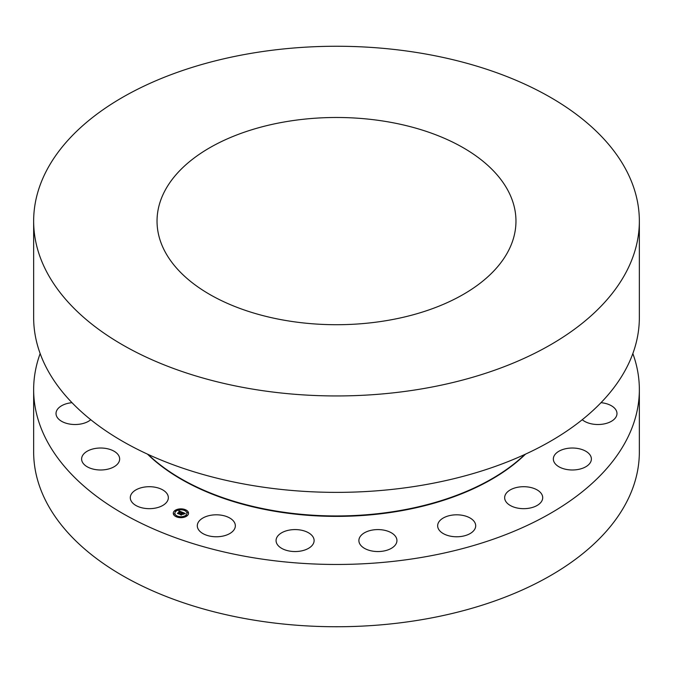 <?xml version="1.0" encoding="UTF-8"?>
<svg xmlns="http://www.w3.org/2000/svg" width="673" height="673" viewBox="0 0 673 673"><rect width="100%" height="100%" fill="white"/><g stroke="black" fill="none" stroke-linecap="round" stroke-linejoin="round"><path stroke-width="1.01" d="M143.963 508.224A19.021 10.987 180 0 1 130.293 497.684A19.021 10.987 180 0 1 154.672 487.151A19.021 10.987 180 0 1 168.343 497.684A19.021 10.987 180 0 1 143.963 508.224M632.847 353.569A302.85 174.845 180 0 1 639.35 389.617A302.85 174.845 180 0 1 421.761 557.395A302.85 174.845 180 0 1 33.65 389.617A302.85 174.845 180 0 1 40.153 353.569M89.904 468.072A19.021 10.987 180 0 1 81.618 459.003A19.021 10.987 180 0 1 91.764 449.286A19.021 10.987 180 0 1 111.373 449.934A19.021 10.987 180 0 1 119.659 459.003A19.021 10.987 180 0 1 109.514 468.719A19.021 10.987 180 0 1 89.904 468.072M90.762 419.716A19.021 10.987 180 0 1 59.981 420.238A19.021 10.987 180 0 1 56.019 413.525A19.021 10.987 180 0 1 72.003 402.681M600.997 402.681A19.021 10.987 180 0 1 615.871 409.832A19.021 10.987 180 0 1 616.981 413.525A19.021 10.987 180 0 1 603.563 424.024A19.021 10.987 180 0 1 582.238 419.716M591.374 458.683A19.021 10.987 180 0 1 591.382 459.003A19.021 10.987 180 0 1 572.639 469.981A19.021 10.987 180 0 1 553.349 459.323A19.021 10.987 180 0 1 553.341 459.003A19.021 10.987 180 0 1 572.084 448.025A19.021 10.987 180 0 1 591.374 458.683M541.933 500.779A19.021 10.987 180 0 1 520.978 508.561A19.021 10.987 180 0 1 504.657 497.684A19.021 10.987 180 0 1 505.423 494.596A19.021 10.987 180 0 1 526.387 486.815A19.021 10.987 180 0 1 542.707 497.684A19.021 10.987 180 0 1 541.933 500.779M472.379 531.99A19.021 10.987 180 0 1 451.061 536.288A19.021 10.987 180 0 1 437.652 525.79A19.021 10.987 180 0 1 440.975 519.598A19.021 10.987 180 0 1 462.292 515.299A19.021 10.987 180 0 1 475.702 525.79A19.021 10.987 180 0 1 472.379 531.99M389.532 549.261A19.021 10.987 180 0 1 369.519 550.421A19.021 10.987 180 0 1 358.886 540.57A19.021 10.987 180 0 1 366.289 531.872A19.021 10.987 180 0 1 386.302 530.711A19.021 10.987 180 0 1 396.935 540.57A19.021 10.987 180 0 1 389.532 549.261M301.487 550.909A19.021 10.987 180 0 1 276.065 540.57A19.021 10.987 180 0 1 288.692 530.223A19.021 10.987 180 0 1 314.114 540.57A19.021 10.987 180 0 1 301.487 550.909M216.866 536.768A19.021 10.987 180 0 1 197.298 525.79A19.021 10.987 180 0 1 215.772 514.811A19.021 10.987 180 0 1 235.348 525.79A19.021 10.987 180 0 1 216.866 536.768M187.077 515.846A7.63 4.4 0 0 0 188.533 513.263A7.63 4.4 0 0 0 183.266 509.074A7.63 4.4 0 0 0 174.736 510.672A7.63 4.4 0 0 0 173.281 513.263A7.63 4.4 0 0 0 178.547 517.453A7.63 4.4 0 0 0 187.077 515.846M639.35 389.617L639.35 451.894A302.85 174.845 180 0 1 421.761 619.673A302.85 174.845 180 0 1 33.65 451.894L33.65 389.617M188.533 513.297A7.63 4.4 0 0 0 183.233 509.141A7.63 4.4 0 0 0 174.736 510.748A7.63 4.4 0 0 0 173.281 513.297M524.932 454.401A219.844 126.928 180 0 1 398.399 510.815A219.844 126.928 180 0 1 148.068 454.401M174.896 513.297A6.007 3.466 0 0 0 174.896 513.331A6.007 3.466 0 0 0 179.052 516.637A6.007 3.466 0 0 0 185.765 515.375A6.007 3.466 0 0 0 186.917 513.331A6.007 3.466 0 0 0 186.917 513.297M184.452 510.075L185.378 510.075M185.967 515.611L186.875 515.611M187.178 512.649L188.103 512.649M176.444 516.485L177.352 516.485M181.517 517.184L182.433 517.184M174.93 510.984L175.846 510.984M179.38 509.411L180.297 509.411M173.71 513.911L174.627 513.911M176.04 511.219A6.007 3.466 0 0 0 174.896 513.263A6.007 3.466 0 0 0 179.052 516.561A6.007 3.466 0 0 0 185.765 515.299A6.007 3.466 0 0 0 186.917 513.263A6.007 3.466 0 0 0 182.762 509.966A6.007 3.466 0 0 0 176.04 511.219M186.051 515.417L186.884 515.577L186.051 515.417M176.519 516.292L177.361 516.443L176.519 516.292M181.601 516.99L182.433 517.15L181.601 516.99M175.762 511.101L174.93 510.95L175.762 511.101M180.213 509.528L179.38 509.377L180.213 509.528M174.543 514.037L173.71 513.878L174.543 514.037M639.35 221.106L639.35 317.521A302.85 174.845 180 0 1 421.761 485.3A302.85 174.845 180 0 1 33.65 317.521L33.65 221.106A302.85 174.845 180 0 1 251.239 53.327A302.85 174.845 180 0 1 639.35 221.106A302.85 174.845 180 0 1 421.761 388.876A302.85 174.845 180 0 1 33.65 221.106M182.198 512.212L179.001 510.857L178.782 511.505L180.154 511.547L178.959 511.547L180.011 511.665L177.453 513.238L178.682 513.751L180.734 511.774L181.264 512.506L182.198 512.212M182.223 512.38L181.281 512.616L182.223 512.38M181.247 512.271L180.734 511.901L178.757 513.911L177.47 513.44L178.85 514.021L180.759 511.976L181.247 512.271M185.294 513.474L182.492 512.304L179.935 514.248L181.256 514.803L182.156 513.667L182.905 514.374L183.721 513.726L182.551 513.634L183.308 513.036L184.217 513.592L183.292 512.961L182.324 513.541L183.241 512.809L184.267 513.76L185.294 513.474M185.243 513.676L184.267 513.886L185.235 513.625M183.006 514.534L183.813 513.81L183.006 514.534M182.223 513.894L182.778 514.13L182.206 513.827L181.331 514.996L179.868 514.45L181.432 515.097L182.223 513.894M182.139 512.229L179.001 510.933L178.782 511.505M180.011 511.665L177.613 513.306M180.734 511.901L178.698 513.592M178.841 514.012L178.791 513.541M185.176 513.499L182.526 512.389M182.61 512.658L181.121 513.263M181.474 513.558L180.103 514.315M183.611 513.81L182.551 513.634M183.292 512.961L182.324 513.541M183.813 513.81L182.997 514.525M182.206 513.827L181.298 514.618M181.424 515.097L181.382 514.559M387.025 320.525A179.464 103.617 180 0 1 157.036 221.106A179.464 103.617 180 0 1 285.975 121.678A179.464 103.617 180 0 1 515.964 221.106A179.464 103.617 180 0 1 387.025 320.525M525.52 454.132A219.575 126.768 180 0 1 398.323 511.261A219.575 126.768 180 0 1 147.48 454.132"/></g></svg>
